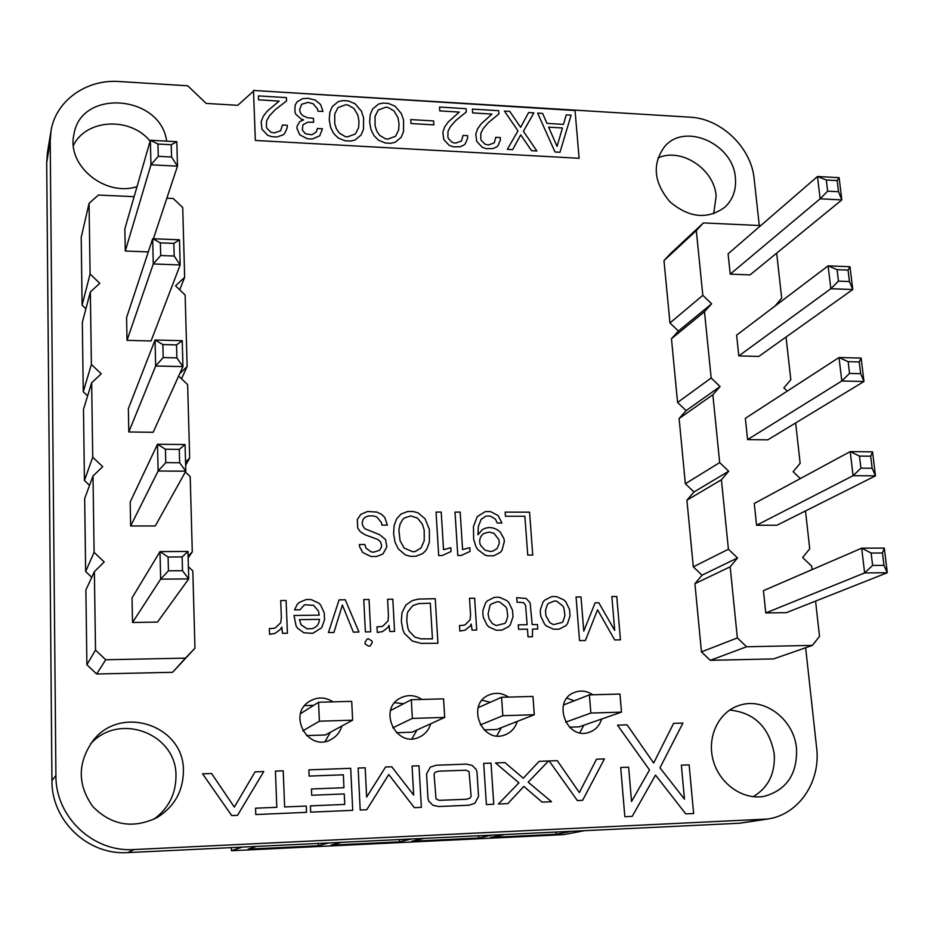 <?xml version="1.0" encoding="UTF-8"?>
<svg xmlns="http://www.w3.org/2000/svg" width="934" height="934" viewBox="0 0 934 934"><rect width="100%" height="100%" fill="white"/><g stroke="black" fill="none" stroke-linecap="round" stroke-linejoin="round"><path stroke-width="1.4" d="M352.62 720.196L319.381 721.188L318.552 702.251L351.709 701.352L352.62 720.196L325.336 734.988L306.492 735.595M444.689 717.429L412.361 718.409L411.31 699.729L443.568 698.854L444.689 717.429L412.081 732.209L396.471 732.711M534.283 714.744L502.819 715.689L501.558 697.278L532.952 696.425L534.283 714.744L496.643 729.501L484.104 729.898M621.495 712.128L590.86 713.051L589.401 694.884L619.978 694.055L621.495 712.128L579.092 726.862L569.471 727.166M231.352 847.628L231.445 850.734L563.541 834.646L584.532 830.676M231.445 850.734L242.233 847.103M571.491 831.295L555.975 834.284L490.63 837.436L504.71 834.506M492.452 835.089L478.64 838.02L411.731 841.254L424.036 838.37M411.474 838.977L399.448 841.849L330.94 845.153L341.365 842.34M328.488 842.958L318.354 845.76L248.164 849.158L256.617 846.414M302.814 730.867L319.381 721.188M300.561 713.623L318.552 702.251M392.724 727.843L412.361 718.409M390.575 710.482L411.31 699.729M480.298 724.947L502.819 715.689M478.185 707.633L501.558 697.278M565.642 722.169L590.86 713.051M563.506 704.972L589.401 694.884M556.045 832.042L555.975 834.284M478.617 835.755L478.64 838.02M399.343 839.561L399.448 841.849M318.144 843.46L318.354 845.76M696.309 230.57L663.981 260.633L670.857 253.231L703.395 222.922L696.309 230.57L702.823 295.342L711.638 303.784L704.481 311.722L711.159 378.001L720.067 386.536L712.852 394.755L719.682 462.599L728.695 471.226L721.41 479.761L728.415 549.227L737.533 557.948L730.178 566.798L737.346 637.934L746.581 646.76L812.382 645.417L819.515 636.381L815.569 601.111M760.778 225.573L703.395 222.922M663.981 260.633L669.958 322.966L702.823 295.342M669.958 322.966L678.399 331.056L671.464 338.727L677.57 402.449L686.105 410.621L679.111 418.549L685.346 483.719L693.974 491.973L686.922 500.192L693.308 566.845L702.041 575.181L694.919 583.692L701.446 651.885L710.284 660.315L773.597 658.902L812.382 645.417M812.055 569.635L811.669 566.167L802.645 557.54L809.731 548.818L805.493 510.945M800.321 478.582L793.141 471.705L800.158 463.299L795.651 422.939M787.269 391.113L783.859 387.844L790.818 379.741L786.043 337.034M774.975 306.095L781.688 298.086L776.668 253.149M730.225 274.152L820.134 198.802L841.826 199.899L750.037 274.911L730.225 274.152L728.088 253.85L817.484 176.491L839.106 177.67L837.168 180.589L838.522 191.739L841.826 199.899L839.106 177.67M738.806 355.924L830.828 288.723L838.463 281.134L849.45 281.543L852.754 289.528L758.817 356.426L738.806 355.924L736.622 335.143L828.108 265.851L849.975 266.727L848.049 270.101L837.086 269.669L828.108 265.851L830.828 288.723L852.754 289.528L849.975 266.727M747.585 439.599L841.803 380.99L849.543 373.425L860.658 373.682L863.973 381.481L767.806 439.844L747.585 439.599L745.344 418.327L839.012 357.524L861.113 358.084L859.222 361.948L848.142 361.668L839.012 357.524L841.803 380.99L863.973 381.481L861.113 358.084M765.775 612.949L864.627 572.927L872.613 565.432L883.973 565.35L887.3 572.729L786.416 612.646L765.775 612.949L763.428 590.662L861.685 548.188L884.288 548.071L882.467 552.975L871.118 553.045L861.685 548.188L864.627 572.927L887.3 572.729L884.288 548.071M756.563 525.247L853.069 475.698L875.485 475.85L776.995 525.223L756.563 525.247L754.287 503.473L850.197 451.601L872.554 451.834L870.698 456.201L872.158 468.261L875.485 475.85L872.554 451.834M678.399 331.056L711.638 303.784M671.464 338.727L704.481 311.722M677.57 402.449L711.159 378.001M686.105 410.621L720.067 386.536M679.111 418.549L712.852 394.755M685.346 483.719L719.682 462.599M693.974 491.973L728.695 471.226M686.922 500.192L721.41 479.761M693.308 566.845L728.415 549.227M702.041 575.181L737.533 557.948M694.919 583.692L730.178 566.798M701.446 651.885L737.346 637.934M710.284 660.315L746.581 646.76M826.321 180.005L827.652 191.178L820.134 198.802L817.484 176.491L826.321 180.005L837.168 180.589M872.158 468.261L860.926 468.168L853.069 475.698L850.197 451.601L859.478 456.096L870.698 456.201M827.652 191.178L838.522 191.739M838.463 281.134L837.086 269.669M849.45 281.543L848.049 270.101M849.543 373.425L848.142 361.668M860.658 373.682L859.222 361.948M872.613 565.432L871.118 553.045M883.973 565.35L882.467 552.975M860.926 468.168L859.478 456.096M134.122 196.689L98.397 195.043L89.057 203.343L90.084 274.036L99.798 283.294L90.341 291.933L91.392 364.435L101.222 373.798L91.649 382.8L92.735 457.181L102.693 466.65L93.003 476.013L94.1 552.344L104.199 561.941L94.381 571.678L95.513 650.052L105.752 659.754L185.411 658.143L194.961 648.173L192.813 570.931L188.388 566.716M90.084 274.036L82.11 305.161L81.211 237.353L89.057 203.343M179.76 373.612L187.127 366.537L185.142 294.992L175.545 285.827L184.652 277.328L182.714 207.546L173.234 198.487L166.859 198.195M82.11 305.161L85.905 308.769M90.341 291.933L82.332 322.312L83.254 391.766L87.621 395.923M91.649 382.8L83.488 409.349L84.434 480.52L89.536 485.376M93.003 476.013L84.679 498.534L85.648 571.491L91.765 577.305M94.381 571.678L85.893 589.949L86.885 664.751L96.622 673.998L172.615 672.305L194.961 648.173M188.108 556.115L192.287 551.866L190.197 476.597L185.352 471.985M185.539 462.096L189.672 458.01L187.641 384.645L178.639 376.075M148.319 251.9L125.284 251.024L124.852 228.865L150.374 140.263L176.818 141.699L171.237 144.747L171.564 157.017L177.483 166.159L176.818 141.699M127.024 340.35L153.269 263.972L160.695 255.519L174.179 256.033L180.169 264.952L151.063 340.968L127.024 340.35L126.58 317.63L152.674 238.719L179.491 239.804L173.841 243.4L160.379 242.863L152.674 238.719L153.269 263.972L180.169 264.952L179.491 239.804M128.81 431.975L155.663 366L163.193 357.582L176.865 357.897L182.947 366.595L153.153 432.279L128.81 431.975L128.355 408.672L155.056 340.011L182.235 340.712L176.526 344.903L162.878 344.564L155.056 340.011L155.663 366L182.947 366.595L182.235 340.712M132.523 622.464L160.648 579.15L168.424 570.814L182.492 570.709L188.726 578.905L157.496 622.079L132.523 622.464L132.044 597.912L160.006 551.597L187.979 551.457L182.13 556.933L168.085 557.014L160.006 551.597L160.648 579.15L188.726 578.905L187.979 551.457M130.643 525.982L158.115 471.016L185.796 471.191L155.289 525.947L130.643 525.982L130.176 502.06L157.496 444.257L185.06 444.549L179.281 449.371L179.643 462.75L185.796 471.191L185.06 444.549M179.702 289.797L184.652 277.328M83.254 391.766L91.392 364.435M181.488 378.784L187.127 366.537M84.434 480.52L92.735 457.181M185.632 465.365L189.672 458.01M85.648 571.491L94.1 552.344M188.154 557.913L192.287 551.866M86.885 664.751L95.513 650.052M96.622 673.998L105.752 659.754M172.615 672.305L185.411 658.143M153.398 238.754L177.483 166.159L150.946 164.816L150.374 140.263L157.963 144.034L171.237 144.747M125.284 251.024L150.946 164.816L158.266 156.328L157.963 144.034M179.643 462.75L165.773 462.634L158.115 471.016L157.496 444.257L165.435 449.231L179.281 449.371M158.266 156.328L171.564 157.017M160.695 255.519L160.379 242.863M174.179 256.033L173.841 243.4M163.193 357.582L162.878 344.564M176.865 357.897L176.526 344.903M168.424 570.814L168.085 557.014M182.492 570.709L182.13 556.933M165.773 462.634L165.435 449.231M47.459 252.192L48.089 326.608M628.64 767.188L620.713 767.491L624.834 816.701L632.213 816.351L655.505 775.103L685.754 813.888L693.635 813.526L689.129 764.853L681.353 765.156L684.47 799.142L659.964 767.841L682.917 723.068L673.601 723.371L653.672 763.043L627.099 724.854L617.491 725.169L649.515 769.955L631.547 801.535L628.64 767.188M581.018 596.919L576.044 596.989L579.524 640.607L585.408 640.49L597.562 609.774L614.689 639.942L620.456 639.837L616.767 596.487L611.852 596.546L614.712 630.462L598.822 602.769L595.121 602.815L583.762 631.115L581.018 596.919M557.061 146.405L562.431 127.97L548.62 127.141L557.061 146.405M375.083 116.318L375.071 125.775L376.764 131.145L379.671 135.383L385.485 138.792L387.773 139.143L395.549 136.271L398.678 129.978L399.04 123.848L397.954 117.684L394.066 110.983L388.229 107.527L385.929 107.176L378.235 110.014L375.083 116.318M334.781 113.913L334.711 123.428L336.392 128.822L339.299 133.083L345.171 136.527L347.495 136.866L355.387 133.994L358.586 127.666L358.995 121.49L357.932 115.291L354.033 108.554L348.137 105.075L345.825 104.725L338.003 107.573L334.781 113.913M253.488 90.458L255.344 140.45L579.115 158.29L575.052 110.527L253.488 90.458M559.98 152.277L555.018 151.997L537.645 113.107L542.607 113.411L546.974 123.381L563.482 124.374L566.249 114.87L571.094 115.174L559.98 152.277M507.349 149.335L517.961 130.853L504.43 111.064L509.766 111.391L520.647 127.316L528.586 112.547L533.874 112.874L523.414 131.332L536.887 150.981L531.563 150.689L520.728 134.87L512.661 149.627L507.349 149.335M491.961 114.088L472.651 112.909L472.382 109.091L498.686 110.702L498.919 113.925L488.447 122.564L483.322 128.425L480.882 133.2L480.776 138.839L481.454 140.66L485.166 144.28L488.447 144.98L494.238 142.89L495.802 137.298L500.379 137.567L500.344 140.03L498.091 145.587L496.713 146.871L493.152 148.553L486.31 148.669L482.259 147.303L476.737 141.408L475.78 134.087L477.578 128.869L481.022 123.989L491.961 114.088M459.283 112.092L439.786 110.901L439.529 107.06L466.089 108.694L466.311 111.928L455.687 120.614L450.48 126.499L447.993 131.297L447.865 136.959L448.53 138.792L452.266 142.423L455.57 143.135L461.431 141.022L463.042 135.418L467.677 135.687L467.619 138.162L465.307 143.731L463.918 145.039L460.31 146.72L453.399 146.825L449.312 145.459L443.755 139.54L442.833 132.184L444.677 126.942L448.18 122.039L459.283 112.092M433.866 124.864L410.972 123.521L410.726 119.587L433.609 120.941L433.866 124.864M371.008 129.674L369.642 122.132L370.191 114.73L372.596 108.963L378.55 104.071L383.022 103.079L388.346 103.405L395.024 106.161L401.351 113.539L403.57 120.194L403.546 131.554L401.165 137.321L395.187 142.283L390.669 143.311L385.31 143.019L378.62 140.263L374.09 135.792L371.008 129.674M330.578 127.339L329.247 119.762L329.83 112.314L332.306 106.523L338.365 101.596L342.906 100.603L348.289 100.942L355.037 103.709L361.4 111.134L363.595 117.824L363.501 129.242L361.061 135.045L354.978 140.042L350.402 141.069L344.973 140.765L338.225 137.999L333.648 133.492L330.578 127.339M301.238 119.097L295.88 114.298L294.946 112.045L295.051 105.344L296.989 101.934L302.453 98.7L307.975 98.28L315.283 100.09L320.619 104.515L322.977 111.461L317.91 111.158L317.49 108.974L313.229 103.791L308.162 102.366L301.635 104.269L299.616 109.675L300.409 112.944L302.92 115.769L307.59 117.742L313.439 118.303L313.626 122.296L307.846 122.179L302.92 124.771L302.324 130.013L305.465 133.796L311.944 134.753L316.346 131.939L317.373 128.483L322.452 128.775L319.72 135.815L312.376 138.956L309.854 138.979L307.146 138.652L299.721 134.823L296.942 128.32L297.059 126.37L299.756 121.572L303.608 119.914L301.238 119.097M279.149 101.094L258.578 99.833L258.414 95.898L286.434 97.626L286.575 100.93L275.098 109.815L269.424 115.851L266.669 120.755L266.365 126.569L267.019 128.448L270.86 132.184L274.339 132.908L280.585 130.76L282.453 125.016L287.333 125.296L287.205 127.841L284.613 133.55L283.095 134.881L276.966 136.971L271.922 136.703L267.649 135.29L261.952 129.207L261.181 121.665L263.283 116.283L267.124 111.263L279.149 101.094M579.349 792.557L557.283 760.661L549.18 760.965L577.375 800.601L582.606 800.368L604.415 758.91L596.534 759.202L579.349 792.557M542.993 602.091L540.366 609.855L540.377 613.136L540.856 616.452L544.592 624.145L546.483 626.025L553.64 629.247L559.186 629.154L565.841 625.698L567.463 623.772L570.032 615.996L569.53 609.447L565.794 601.8L563.903 599.932L556.816 596.709L554.025 596.511L551.282 596.768L544.615 600.177L542.993 602.091M549.776 622.663L545.9 615.728L545.503 610.474L547.289 604.742L548.375 603.411L554.376 600.982L556.862 601.286L563.027 606.201L563.891 608.022L564.93 615.436L563.155 621.133L562.058 622.464L553.582 624.624L549.776 622.663M523.274 778.232L504.967 762.599L495.522 762.95L518.942 782.832L498.382 804.022L507.827 803.614L523.857 786.428L542.129 802.131L551.55 801.722L528.165 782.178L548.527 760.988L539.105 761.338L523.274 778.232M529.566 512.159L505.154 512.136L505.446 516.233L524.873 516.245L527.733 555.076L532.742 555.041L529.566 512.159M527.138 624.706L518.277 624.846L518.592 629.318L527.465 629.177L528.025 636.86L532.427 636.778L532.532 629.084L537.797 629.002L537.47 624.531L532.205 624.624L530.103 602.827L526.192 598.461L516.724 597.702L517.051 602.208L523.554 602.64L525.562 605.174L527.138 624.706M485.598 602.827L482.866 610.661L482.843 613.977L483.31 617.316L487.046 625.079L488.961 626.971L496.199 630.228L501.85 630.135L508.656 626.644L510.314 624.694L513 616.86L512.533 610.252L508.796 602.535L506.893 600.644L499.702 597.398L496.876 597.2L494.086 597.456L487.268 600.889L485.598 602.827M492.323 623.585L489.054 618.787L488.097 613.918L489.953 605.512L491.062 604.158L497.192 601.706L499.713 602.01L505.948 606.972L506.812 608.816L507.804 616.288L505.948 622.032L504.827 623.387L496.176 625.57L492.323 623.585M473.456 526.543L473.631 539.222L475.908 546.483L477.741 549.601L485.306 555.24L487.898 555.823L493.829 555.765L500.414 552.309L501.932 550.488L504.36 541.428L503.94 538.696L500.32 532.205L498.511 530.617C493.969 527.453 489.241 526.776 484.337 528.597L482.178 529.776L477.963 534.82L478.325 526.566L481.185 519.269L486.042 516.082L490.362 516.093L495.394 519.117L497.25 523.04L501.92 523.04L498.161 515.568L490.455 511.575L485.306 511.587L477.227 516.642L473.456 526.543M480.531 545.316C479.014 541.405 479.539 537.961 482.096 534.96L483.987 533.419L488.926 532.1L493.981 533.291L498.989 539.794L499.246 543.553L497.005 548.655L492.895 551.107L490.245 551.434L485.131 550.231L480.531 545.316M491.027 763.113L483.695 763.393L486.392 804.548L493.759 804.221L491.027 763.113M463.311 625.29L459.505 625.488L459.855 631.08L465.039 630.181L470.199 626.084L471.238 624.029L472.055 630.111L476.714 630.03L474.624 598.215L469.487 598.274L470.561 614.677L470.117 619.814L465.109 624.858L463.311 625.29M460.17 512.101L455.01 512.101L457.788 555.473L461.268 555.45L470.059 551.399L469.814 547.674L462.587 549.589L460.17 512.101M430.352 767.118L426.558 773.924L427.982 798.5L428.753 801.092L432.827 805.236L438.793 806.532L468.961 805.213L474.846 803.287L478.547 796.457L476.982 772.068L476.212 769.511L472.184 765.413L466.299 764.105L436.283 765.226L430.352 767.118M436.026 798.885L434.053 774.274L435.022 772.336L438.735 771.169L465.984 770.211L469.066 771.647L471.121 796.13L470.176 798.068L466.486 799.259L439.143 800.333L436.026 798.885M441.222 512.089L436.038 512.077L438.7 555.578L442.202 555.555L451.052 551.492L450.818 547.756L443.545 549.682L441.222 512.089M401.97 612.832L401.34 621.332L402.928 629.96L404.422 633.38L412.279 641.016L421.211 643.398L437.941 643.269L435.244 598.694L418.63 599.079L412.466 600.527L405.87 604.987L401.97 612.832M407.924 628.162L406.78 621.25L407.142 614.455L407.866 611.735L412.91 605.547L418.701 603.609L430.317 603.189L432.454 638.879L420.744 638.821L414.708 637.023L408.952 630.894L407.924 628.162M394.125 525.492L393.588 533.863L395.059 542.257L398.328 548.935L405.286 554.889L410.201 556.302L415.852 556.267L422.635 553.57L424.982 551.434L426.908 548.807L429.383 542.129L429.36 529.344L425.11 518.837L418.14 512.929L413.237 511.505L407.621 511.493L400.896 514.132L396.646 518.837L394.125 525.492M400.079 540.786L398.9 530.127L400.044 524.207L402.601 519.631L404.247 518.043L410.703 515.907L417.451 518.043L422.378 524.184L424.188 530.08L424.246 540.704L420.977 548.001L415.186 551.515L412.781 551.772L404.212 548.095L400.079 540.786M365.182 767.783L358.142 768.052L360.197 810.011L366.747 809.731L388.766 774.543L414.346 807.665L421.362 807.361L418.992 765.787L412.069 766.043L413.692 795.079L391.766 766.802L385.579 767.024L366.642 797.087L365.182 767.783M380.897 626.621L376.997 626.819L377.301 632.493L382.613 631.582L387.949 627.426L389.046 625.336L389.805 631.501L394.58 631.419L392.817 599.208L387.563 599.266L388.462 615.868L387.949 621.075L382.753 626.189L380.897 626.621M357.337 519.456L357.687 527.908L360.291 531.715L365.276 534.867L377.71 539.397L380.453 541.615L381.539 545.071L381.376 547.207L379.566 550.301L373.798 552.157L371.067 551.854L365.953 548.095L364.82 544.51L359.31 544.534L359.637 546.869L362.777 552.543L371.078 556.524L376.636 556.501L382.975 553.92L386.863 546.88L385.555 539.595L379.729 534.738L364.89 528.749L362.649 525.55L362.217 522.561L363.174 519.246L365.159 517.214L368.358 515.965L373.355 515.86L376.834 516.981L381.469 522.666L381.901 525.13L387.365 525.13L384.82 517.553L381.656 514.377L376.857 512.077L367.669 511.482L360.874 514.33L357.337 519.456M367.004 639.113L364.914 642.639L365.264 644.11L368.778 646.188L370.238 645.908L372.269 642.499L371.93 641.016L368.405 638.809L367.004 639.113M369.047 599.5L363.746 599.558L365.381 631.921L370.705 631.828L369.047 599.5M345.253 599.78L339.089 599.861L328.429 632.54L333.928 632.446L342.393 605.022L353.356 632.12L358.971 632.026L345.253 599.78M350.705 768.32L308.885 769.873L309.142 776.096L343.35 774.8L343.957 787.701L311.442 788.996L311.711 795.254L344.249 793.923L344.739 804.419L310.403 805.879L310.672 812.16L352.713 810.338L350.705 768.32M319.218 615.132L293.976 615.494L296.136 626.084L297.584 628.243L303.854 632.762L312.727 633.345L321.67 627.718L324.565 619.686L324.25 612.926L320.607 604.987L318.692 603.049L311.302 599.663L308.325 599.453L305.85 599.651L299.172 602.5L297.117 604.59L294.584 609.89L299.942 609.82L304.484 604.788L313.626 605.325L318.482 611.175L319.218 615.132M306.947 628.769L301.063 624.799L299.429 619.639L319.405 619.335C319.136 624.11 316.754 627.216 312.26 628.664L306.947 628.769M276.803 807.303L255.566 808.202L255.788 814.541L306.539 812.335L306.27 806.054L284.637 806.964L283.224 770.83L275.425 771.11L276.803 807.303M273.382 628.36L269.354 628.57L269.576 634.326L275.063 633.392L280.644 629.177L281.811 627.064L282.488 633.322L287.427 633.24L286.108 600.504L280.679 600.562L281.344 617.432L280.737 622.721L275.297 627.928L273.382 628.36M234.317 807.093L211.563 773.48L202.585 773.819L231.714 815.58L237.516 815.324L263.785 771.542L255.064 771.869L234.317 807.093M253.441 91.217L237.75 105.32L206.18 103.417L187.757 85.8L119.377 81.527C86.372 78.946 55.456 100.93 50.961 131.25L47.447 152.592L46.7 162.563L51.942 780.649C51.347 820.741 88.018 855.439 127.888 852.59L739.658 823.228L767.771 819.025C798.92 814.53 820.928 781.641 816.62 747.702L805.645 647.764M50.961 131.25L50.203 141.443L55.912 775.524C55.328 816.748 93.073 852.473 134.064 849.555L767.771 819.025M759.284 225.503L754.147 178.756C751.321 147.595 721.106 118.536 690.086 117.182L254.223 90.505M735.373 177.752C733.272 143.824 685.019 122.214 664.716 146.463C651.932 163.94 653.66 182.375 669.911 201.791C689.292 218.054 707.703 219.782 725.158 206.986C733.015 199.339 736.424 189.59 735.373 177.752M796.504 748.438C794.145 719.519 764.397 696.869 739.635 705.287C718.982 711.404 706.641 736.517 713.132 760.171C719.343 783.871 743.102 800.508 764.514 796.258C786.778 789.849 797.449 773.901 796.504 748.438M592.88 694.791C586.996 690.868 580.901 690.063 574.597 692.374C551.48 700.43 566.483 741.001 589.436 732.221C595.577 729.968 599.628 725.578 601.613 719.04M508.516 697.079C502.177 692.9 495.627 692.222 488.879 695.024C465.634 704.388 482.142 744.631 505.294 734.743C511.295 732.291 515.276 727.855 517.238 721.433M166.649 141.151C160.683 94.743 80.698 88.286 73.926 134.519C66.489 165.423 104.865 197.062 137.006 186.637M421.934 699.438C414.976 694.931 407.866 694.441 400.593 697.955C377.441 709.011 396.051 748.508 419.191 737.183C424.958 734.509 428.788 730.038 430.667 723.792M333.053 701.854C325.242 696.916 317.385 696.741 309.504 701.341C286.878 714.627 308.442 752.641 331.196 739.436C336.579 736.482 340.128 732.023 341.856 726.033M183.414 770.865C184.348 725.531 120.743 703.956 92.933 740.814C77.452 762.844 77.394 784.747 92.77 806.521C111.485 825.481 132.967 829.147 157.192 817.495C174.471 806.567 183.204 791.028 183.414 770.865M713.658 213.816L716.156 196.012C714.276 168.937 681.014 147.128 657.898 157.986M753.224 796.714C768.449 787.502 775.442 773.177 774.216 753.726C769.161 727.107 754.298 712.549 729.641 710.05M574.177 700.815L566.938 698.165M579.804 732.758L583.82 725.216M490.257 702.286L482.096 700.243M496.795 735.887L501.43 727.621M150.117 141.139C130.398 116.598 86.103 118.781 73.389 145.517M403.581 703.734L394.755 702.683M411.871 738.841L416.961 730.003M313.707 705.31L304.682 705.649M325.09 741.514L330.356 732.268M153.713 819.34C168.47 808.505 175.896 794.075 175.977 776.026C176.83 733.704 119.062 711.638 90.551 743.954M55.912 775.524L51.942 780.649M134.064 849.555L127.888 852.59M50.203 141.443L46.7 162.563M761.397 819.69L739.658 823.228"/></g></svg>
